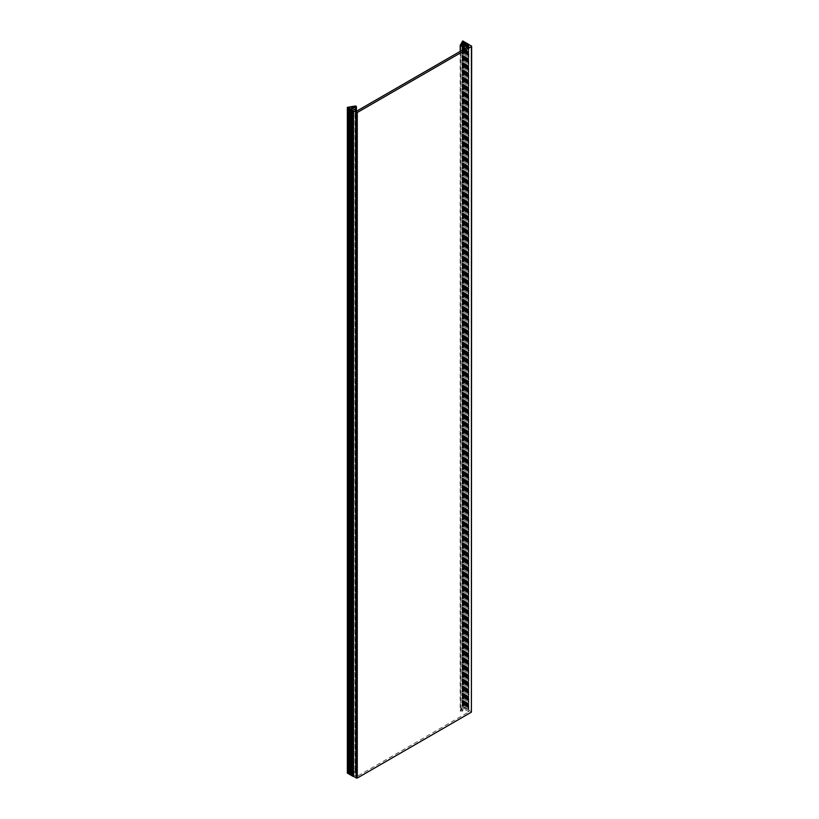 <?xml version="1.0" encoding="UTF-8"?>
<svg xmlns="http://www.w3.org/2000/svg" width="819" height="819" viewBox="0 0 819 819"><rect width="100%" height="100%" fill="white"/><g stroke="black" fill="none" stroke-linecap="round" stroke-linejoin="round"><path stroke-width="0.61" stroke-dasharray="4.09 3.07" d="M468.744 711.967L468.744 46.417L468.744 711.967L356.93 776.514L351.586 773.617L355.559 772.86L355.917 772.225L355.098 771.867L348.31 773.054L353.767 776.289L353.767 110.749L353.767 776.289L348.31 773.054L355.917 772.225L355.426 107.054L355.559 772.86A1.136 0.655 180 0 0 354.965 771.59L347.461 772.778M468.744 711.701L463.963 708.937L462.418 711.168L460.667 710.994L462.981 707.032L471.642 711.834M468.693 44.39L468.693 709.93L462.735 706.49L460.217 710.831A1.136 0.655 0 0 0 462.418 711.168L460.667 710.994L462.438 707.125L468.693 709.93L468.693 44.39M462.418 50.082L462.418 711.168L462.418 50.082M468.345 44.595L468.345 710.134L468.345 44.595M461.947 45.557L461.947 711.097L461.947 45.557M356.93 110.975L356.93 776.514M356.47 110.975L356.47 776.514M351.679 108.21L351.679 773.75M351.832 108.303L351.832 773.443M348.403 107.647L348.403 773.187L348.403 107.647M348.546 107.33L348.546 772.88L348.546 107.33M355.098 106.327L355.098 771.867L355.098 106.327M471.396 45.956L471.396 711.496M463.963 49.191L463.963 708.937M463.411 49.498L463.411 709.019M462.981 41.493L462.981 707.032L462.981 41.493M462.438 41.585L462.438 707.125L462.438 41.585M460.688 45.362L460.688 710.902L460.688 45.362M354.965 106.05L354.965 771.59M347.604 107.187L347.604 772.726M467.106 43.479L467.106 709.019M467.454 43.683L467.454 709.223M465.95 42.813L465.95 708.353M466.308 43.018L466.308 708.558M464.793 42.148L464.793 707.688M465.151 42.353L465.151 707.892M463.646 41.482L463.646 707.022M463.994 41.687L463.994 707.227M462.735 40.95L462.735 706.49M462.848 41.022L462.848 706.562M460.217 51.351L460.217 710.831M462.182 41.032L462.182 706.572M468.253 44.144L468.253 709.684M463.165 41.063L463.165 706.602M463.574 706.787L463.574 41.411L463.564 706.838M464.312 41.728L464.312 707.268M464.721 707.452L464.721 42.076L464.711 707.503M465.468 42.393L465.468 707.933M465.878 708.118L465.878 42.742L465.868 708.169M466.615 43.059L466.615 708.599M467.025 708.783L467.025 43.407L467.014 708.834M467.772 43.724L467.772 709.264M468.181 709.449L468.181 44.072L468.171 709.5M351.586 108.077L351.586 773.617M348.31 107.514L348.31 773.054L348.31 107.514M355.917 106.685L355.917 772.225L355.917 106.685M468.847 46.284L468.847 711.834M460.667 45.454L460.667 710.994L460.667 45.454M356.398 110.934L356.398 772.225M347.666 107.698L347.666 773.249M348.822 108.364L348.822 773.914M349.969 109.029L349.969 774.579M351.126 109.695L351.126 775.245M352.283 110.36L352.283 775.91M460.176 51.372L460.176 710.994M463.554 41.349L463.554 706.889M464.701 42.015L464.701 707.555M465.857 42.68L465.857 708.22M467.004 43.346L467.004 708.885M468.161 44.011L468.161 709.551"/><path stroke-width="1.23" d="M468.744 46.417L356.93 110.975L351.586 108.077L355.559 107.32L355.917 106.685L355.098 106.327L348.31 107.514L356.122 112.51L357.279 112.51L471.396 46.622L471.396 712.161L357.279 778.05L352.252 776.002L352.262 110.514M353.419 110.944L353.419 776.484L353.419 110.944L347.358 107.371L354.965 106.05A1.136 0.655 180 0 1 355.559 107.32L355.559 110.452L355.917 106.685L355.098 106.327L348.31 107.514L353.419 110.944M468.744 46.151L463.963 43.387L462.418 45.629L460.667 45.454L462.981 41.493L471.396 45.956L471.396 46.622M471.642 46.284L471.396 712.161M462.418 45.629L462.418 50.082L462.418 45.629L460.667 45.454L462.438 41.585L468.693 44.39L462.735 40.95L460.217 45.291A1.136 0.655 0 0 0 462.418 45.629M352.252 775.839L351.105 775.337L351.116 109.848M351.105 775.173L349.948 774.672L349.959 109.183M349.948 774.508L348.802 774.006L348.812 108.517M348.802 773.842L347.645 773.341L347.655 107.852M356.122 112.51L356.122 778.05M357.279 112.51L357.279 778.05M463.963 43.387L463.963 49.191M463.411 43.479L463.411 49.498M351.832 110.022L351.832 775.573M352.18 110.227L352.18 775.777M350.675 109.357L350.675 774.907M351.034 109.562L351.034 775.112M349.518 108.692L349.518 774.242M349.877 108.896L349.877 774.446M348.372 108.026L348.372 773.576M348.72 108.231L348.72 773.781M347.573 107.565L347.573 773.116M347.461 107.504L347.461 773.044M352.979 110.688L352.979 776.238M348.055 107.985L348.055 773.525M349.211 108.651L349.211 774.19M350.358 109.316L350.358 774.856M351.515 109.981L351.515 775.521M352.661 110.647L352.661 776.187M460.217 45.629L460.217 51.351M356.398 106.685L356.398 110.934M347.358 107.371L347.358 772.911M347.645 107.801L347.645 773.341M348.802 108.466L348.802 774.006M349.948 109.132L349.948 774.672M351.105 109.797L351.105 775.337M352.252 110.463L352.252 776.002M460.176 45.454L460.176 51.372"/></g></svg>
